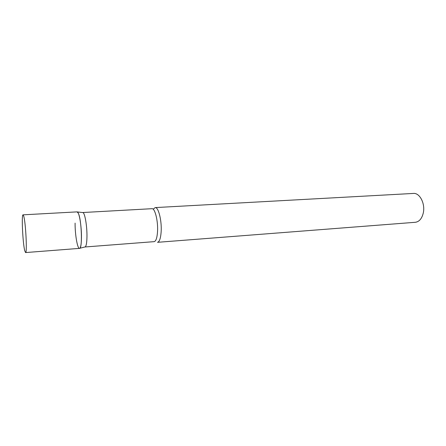 <?xml version="1.0" encoding="UTF-8"?>
<svg xmlns="http://www.w3.org/2000/svg" width="446" height="446" viewBox="0 0 446 446"><rect width="100%" height="100%" fill="white"/><g stroke="black" fill="none" stroke-linecap="round" stroke-linejoin="round"><path stroke-width="0.67" d="M25.556 252.564L79.488 248.377C82.633 249.281 81.646 219.399 78.284 213.182L77.074 211.878L23.053 214.838C21.369 214.214 22.779 243.438 24.764 250.808L25.556 252.564C27.273 253.629 25.757 222.727 23.75 216.221L23.053 214.838M82.594 212.547L82.973 212.591C84.913 213.093 87.143 226.345 86.964 236.703C86.853 242.607 86.279 246.002 85.247 246.889L84.874 246.978M82.973 212.591L77.348 211.939C79.304 212.452 81.607 226.512 81.456 237.501C81.367 243.761 80.798 247.352 79.756 248.277C77.688 250.083 74.967 235.025 75.09 223.111M161.145 231.842C160.655 238.393 159.439 241.888 157.494 242.317L415.343 222.286C419.173 221.751 421.799 218.741 423.221 213.238C425.534 203.973 419.803 192.672 413.431 193.436L155.197 207.591C158.425 206.894 161.915 220.776 161.145 231.842M153.496 208.951L155.197 207.591M82.694 212.53L151.952 208.695C154.968 208.037 158.235 221.21 157.527 231.708C157.087 237.93 155.955 241.247 154.138 241.654L84.98 246.984M85.247 246.889L79.756 248.277"/></g></svg>
